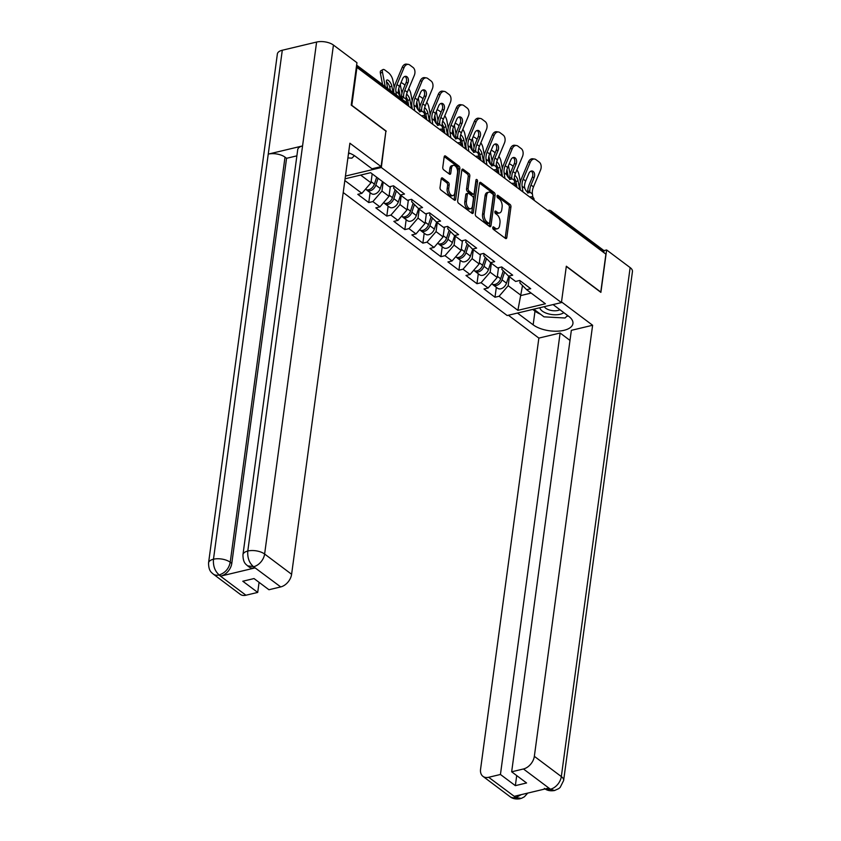 <?xml version="1.0" encoding="UTF-8"?>
<svg xmlns="http://www.w3.org/2000/svg" width="841" height="841" viewBox="0 0 841 841"><rect width="100%" height="100%" fill="white"/><g stroke="black" fill="none" stroke-linecap="round" stroke-linejoin="round"><path stroke-width="1.26" d="M492.752 227.585A1.356 0.767 76.6 0 0 493.383 229.372L505.441 238.413A1.934 1.093 76.6 0 0 506.124 238.592A1.934 1.093 76.6 0 0 506.808 237.561L510.939 206.97A1.934 1.093 76.6 0 0 510.035 204.426L497.977 195.385A1.356 0.767 76.6 0 0 497.504 195.249A1.356 0.767 76.6 0 0 497.031 195.974A1.356 0.767 76.6 0 0 497.662 197.761L499.218 198.928A6.192 3.511 76.6 0 1 502.119 207.096L501.772 209.64A6.192 3.511 76.6 0 1 499.575 212.941A6.192 3.511 76.6 0 1 497.409 212.352L495.843 211.186A1.356 0.767 76.6 0 0 495.37 211.059A1.356 0.767 76.6 0 0 494.886 211.774A1.356 0.767 76.6 0 0 495.528 213.561L497.084 214.739A6.192 3.511 76.6 0 1 499.975 222.897L499.638 225.441A6.192 3.511 76.6 0 1 497.441 228.752A6.192 3.511 76.6 0 1 495.265 228.163L493.709 226.986A1.356 0.767 76.6 0 0 493.236 226.86A1.356 0.767 76.6 0 0 492.752 227.585M442.566 178.05A1.934 1.093 76.6 0 0 441.882 177.871A1.934 1.093 76.6 0 0 441.199 178.902L440.032 187.48A1.934 1.093 76.6 0 0 440.947 190.034L454.329 200.074A1.934 1.093 76.6 0 0 455.013 200.263A1.934 1.093 76.6 0 0 455.696 199.222L459.827 168.642A1.934 1.093 76.6 0 0 458.923 166.087L445.541 156.048A1.934 1.093 76.6 0 0 444.857 155.858A1.934 1.093 76.6 0 0 444.174 156.899L442.776 167.264A1.934 1.093 76.6 0 0 443.68 169.808L449.409 174.108A1.934 1.093 76.6 0 0 450.082 174.297A1.934 1.093 76.6 0 0 450.765 173.257L451.47 168.116A5.183 2.933 76.6 0 1 453.299 165.362A5.183 2.933 76.6 0 1 456.463 167.443A5.183 2.933 76.6 0 1 457.536 172.668L454.813 192.81A5.183 2.933 76.6 0 1 452.984 195.575A5.183 2.933 76.6 0 1 449.819 193.493A5.183 2.933 76.6 0 1 448.747 188.258L449.199 184.904A1.934 1.093 76.6 0 0 448.295 182.35L442.566 178.05L441.357 178.345M386.25 131.154L351.811 105.325L356.931 67.406L605.898 254.14L600.779 292.058L566.329 266.219L561.42 302.581L381.33 167.506L385.882 131.238M475.323 213.95A1.934 1.093 76.6 0 0 476.227 216.494L489.609 226.534A1.934 1.093 76.6 0 0 490.292 226.723A1.934 1.093 76.6 0 0 490.976 225.693L495.118 195.101A1.934 1.093 76.6 0 0 494.214 192.557L480.821 182.508A1.934 1.093 76.6 0 0 480.137 182.329A1.934 1.093 76.6 0 0 479.454 183.359L475.323 213.95M471.969 213.309L458.587 203.27A1.934 1.093 76.6 0 1 457.683 200.715L461.814 170.124A1.934 1.093 76.6 0 1 462.497 169.094A1.934 1.093 76.6 0 1 463.181 169.283L468.91 173.572A1.934 1.093 76.6 0 1 469.814 176.126L468.132 188.531A1.934 1.093 76.6 0 0 469.036 191.086L472.842 193.935A1.934 1.093 76.6 0 0 473.525 194.113A1.934 1.093 76.6 0 0 474.208 193.083L475.953 180.174A1.356 0.767 76.6 0 1 476.426 179.448A1.356 0.767 76.6 0 1 477.257 179.995A1.356 0.767 76.6 0 1 477.541 181.362L473.336 212.458A1.934 1.093 76.6 0 1 472.653 213.488A1.934 1.093 76.6 0 1 471.969 213.309M345.451 176.074L381.33 167.506M343.223 192.547L507.176 315.522L561.42 302.581M370.114 192.631L368.768 202.565L372.878 201.588L381.961 191.044L383.17 182.098M368.768 202.565L357.793 194.334L361.903 193.346L344.842 180.552M345.083 178.797L370.629 172.689L389.415 186.776L393.525 185.798L404.51 194.04L400.4 195.017L407.443 200.305L411.554 199.328L422.539 207.559L418.429 208.536L425.472 213.824L429.593 212.847L440.568 221.078L436.458 222.066L443.512 227.354L447.622 226.376L458.597 234.607L454.487 235.585L461.541 240.873L465.651 239.895L476.637 248.127L472.516 249.115L479.57 254.403L483.68 253.414L494.666 261.656L490.555 262.634L497.599 267.922L501.709 266.944L512.695 275.175L508.584 276.163L515.638 281.451L519.749 280.463L530.724 288.705L526.613 289.682L545.399 303.769L517.888 310.34L499.102 296.253L508.174 285.709L509.383 276.763M496.337 287.296L494.992 297.23L499.102 296.253M494.992 297.23L484.006 288.999L488.116 288.011L481.073 282.723L490.145 272.19L491.354 263.244M478.298 273.777L476.963 283.711L481.073 282.723M476.963 283.711L465.977 275.47L470.087 274.492L463.034 269.204L472.116 258.66L473.325 249.714M460.269 260.247L458.923 270.182L463.034 269.204M458.923 270.182L447.948 261.95L452.059 260.973L445.005 255.675L454.087 245.141L455.296 236.195M442.24 246.728L440.894 256.663L445.005 255.675M440.894 256.663L429.919 248.421L434.03 247.443L426.976 242.155L436.048 231.611L437.257 222.665M424.211 233.199L422.865 243.133L426.976 242.155M422.865 243.133L411.88 234.902L415.99 233.924L408.947 228.636L418.019 218.092L419.228 209.146M406.171 219.68L404.836 229.614L408.947 228.636M404.836 229.614L393.851 221.372L397.961 220.395L390.918 215.107L399.99 204.563L401.199 195.617M388.143 206.15L386.797 216.084L390.918 215.107M386.797 216.084L375.822 207.853L379.932 206.875L372.878 201.588M393.945 186.113L393.662 188.247L400.4 195.017M381.961 191.044L389.005 196.331L390.329 186.565M379.932 206.875L389.005 196.331M411.974 199.643L411.691 201.766L418.429 208.536M399.99 204.563L407.044 209.851L408.358 200.084M397.961 220.395L407.044 209.851M430.014 213.162L429.719 215.296L436.458 222.066M418.019 218.092L425.073 223.38L426.387 213.614M415.99 233.924L425.073 223.38M448.043 226.692L447.748 228.815L454.487 235.585M436.048 231.611L443.102 236.899L444.426 227.133M434.03 247.443L443.102 236.899M466.072 240.211L465.788 242.345L472.516 249.115M454.087 245.141L461.131 250.429L462.455 240.663M452.059 260.973L461.131 250.429M484.101 253.74L483.817 255.864L490.555 262.634M472.116 258.66L479.17 263.948L480.484 254.182M470.087 274.492L479.17 263.948M502.14 267.259L501.846 269.393L508.584 276.163M490.145 272.19L497.199 277.477L498.513 267.711M488.116 288.011L497.199 277.477M603.817 252.584L603.901 251.943L551.549 212.668L551.454 213.309M549.593 211.911A2.954 1.377 -172.3 0 1 551.549 212.668A2.954 2.018 126.9 0 0 550.95 210.87L603.312 250.134A2.954 2.018 126.9 0 1 603.901 251.943M520.169 280.789L519.875 282.912L526.613 289.682M508.174 285.709L521.178 295.464L531.144 293.078M522.513 285.572L517.888 310.34M356.931 67.406L356.3 67.553M360.663 175.075L370.976 182.802L372.185 173.856M361.903 193.346L370.976 182.802M492.742 227.827L493.688 228.531A6.192 3.511 76.6 0 0 495.864 229.12L497.441 228.752M499.575 212.941L497.998 213.32A6.192 3.511 76.6 0 1 495.822 212.731L494.876 212.016M505.168 238.203A1.934 1.093 76.6 0 0 505.22 237.94L509.362 207.349A1.934 1.093 76.6 0 0 508.458 204.805L497.01 196.216M489.346 226.334A1.934 1.093 76.6 0 0 489.399 226.071L493.53 195.48A1.934 1.093 76.6 0 0 492.626 192.925L479.507 183.096M488.684 223.222A1.356 0.767 76.6 0 0 489.168 223.349A1.356 0.767 76.6 0 0 489.641 222.634L493.268 195.785A1.356 0.767 76.6 0 0 492.637 193.998L490.997 192.757A6.192 3.511 76.6 0 0 488.821 192.169A6.192 3.511 76.6 0 0 486.624 195.48L484.143 213.824A6.192 3.511 76.6 0 0 487.044 221.992L488.684 223.222L487.107 223.601A1.356 0.767 76.6 0 0 487.58 223.727L489.168 223.349M488.821 192.169L487.244 192.547A6.192 3.511 76.6 0 0 485.047 195.858L486.624 195.48M487.107 223.601L485.457 222.371A6.192 3.511 76.6 0 1 482.566 214.203L485.047 195.858M461.867 169.861L467.323 173.95L468.91 173.572M473.525 194.113L471.938 194.492A1.934 1.093 76.6 0 1 471.265 194.313L467.459 191.464A1.934 1.093 76.6 0 1 466.555 188.91L468.237 176.505A1.934 1.093 76.6 0 0 467.323 173.95M471.706 213.099A1.934 1.093 76.6 0 0 471.759 212.836L475.964 181.74A1.356 0.767 76.6 0 0 475.869 180.804M466.398 201.398A5.183 2.933 76.6 0 0 467.47 206.634A5.183 2.933 76.6 0 0 470.634 208.715A5.183 2.933 76.6 0 0 472.463 205.961L473.42 198.865A1.934 1.093 76.6 0 0 472.516 196.31L468.721 193.462A1.934 1.093 76.6 0 0 468.038 193.272A1.934 1.093 76.6 0 0 467.354 194.313L466.398 201.398L464.81 201.777A5.183 2.933 76.6 0 0 465.893 207.012A5.183 2.933 76.6 0 0 469.057 209.094L470.634 208.715M468.038 193.272L466.461 193.651A1.934 1.093 76.6 0 0 465.777 194.691L467.354 194.313M464.81 201.777L465.777 194.691M452.984 195.575L451.396 195.953A5.183 2.933 76.6 0 1 448.232 193.861A5.183 2.933 76.6 0 1 447.16 188.636L447.612 185.283A1.934 1.093 76.6 0 0 446.708 182.728L441.252 178.628M453.299 165.362L451.712 165.74A5.183 2.933 76.6 0 0 449.882 168.494L451.47 168.116M449.136 173.908A1.934 1.093 76.6 0 0 449.189 173.635L449.882 168.494M454.056 199.874A1.934 1.093 76.6 0 0 454.108 199.601L458.25 169.02A1.934 1.093 76.6 0 0 457.346 166.465L444.227 156.626M519.465 189.32A15.779 10.744 -53.1 0 0 519.254 187.123L518.003 180.626L515.964 181.824L517.057 187.501M520.379 181.919L518.939 174.465A5.919 2.281 59.7 0 0 516.921 169.882M508.994 164.321L509.131 164.247A5.919 2.281 59.7 0 1 511.244 164.804L513.199 166.276M508.563 165.351A5.919 2.281 59.7 0 0 508.658 166.749L507.764 167.275M510.119 174.36L508.658 166.749M514.797 175.254A4.541 1.745 -120.3 0 1 518.003 180.626M515.964 181.824A4.541 1.745 59.7 0 0 514.293 178.145M506.934 169.64L508.5 177.756M492.595 284.342A6.507 4.436 -53.1 0 0 493.215 284.962A6.507 4.436 -53.1 0 0 502.035 279.822L504.568 272.127M493.215 284.962L497.662 288.295A6.507 4.436 -53.1 0 0 506.482 283.165L508.742 276.279M491.722 283.837L491.827 283.922A6.507 4.436 -53.1 0 0 500.647 278.781L503.265 270.813M498.356 268.868L498.766 267.648M525.688 181.036L528.842 173.498A4.541 3.112 -81.8 0 1 532.153 170.996A4.541 3.112 -81.8 0 1 533.194 171.438A4.541 3.112 -81.8 0 1 534.161 177.483L531.007 185.02A13.214 8.999 -53.1 0 0 529.925 188.92A13.214 8.999 -53.1 0 0 529.809 190.665L529.704 191.958A4.541 1.861 -118.4 0 1 529.21 192.715A4.541 1.861 -118.4 0 1 527.57 192.295A4.541 1.861 -118.4 0 1 524.816 188.289L524.49 186.681A13.214 8.999 -53.1 0 1 524.605 184.936A13.214 8.999 -53.1 0 1 525.688 181.036L523.207 179.165A13.214 8.999 -53.1 0 0 522.124 183.075A13.214 8.999 -53.1 0 0 522.114 186.271L522.934 191.916M520.442 190.045L520.053 187.375A15.779 10.744 126.9 0 1 520.064 183.559A15.779 10.744 126.9 0 1 521.367 178.902L528.411 162.04A5.919 4.058 -81.8 0 1 532.721 158.781L534.561 159.044A5.919 4.058 98.2 0 1 535.927 159.622L539.281 162.134A5.919 4.058 98.2 0 1 540.542 170.019L533.499 186.881A13.214 8.999 -53.1 0 0 532.416 190.791A13.214 8.999 -53.1 0 0 532.406 193.987L532.889 197.32M527.643 193.073L527.738 191.79A15.779 10.744 126.9 0 1 527.875 189.414A15.779 10.744 126.9 0 1 529.168 184.757L532.311 177.22A4.541 3.112 98.2 0 0 531.344 171.175A4.541 3.112 98.2 0 0 531.197 171.07M534.561 159.044A5.919 4.058 98.2 0 0 530.25 162.302L523.207 179.165M539.859 307.722A12.825 5.95 -172.3 0 0 547.417 313.577A12.825 5.95 -172.3 0 0 563.806 312.642M544.358 306.65A8.778 4.079 -172.3 0 0 549.31 309.972A8.778 4.079 -172.3 0 0 559.917 309.73M567.633 315.512L565.036 317.993L544.011 316.847L533.783 309.173M348.437 153.956A12.825 5.95 -172.3 0 0 349.867 153.304M354.45 155.68L351.895 158.14L347.901 157.919M540.532 314.229A22.192 10.302 -172.3 0 1 535.002 311.149L533.152 324.826A22.192 10.302 -172.3 0 0 557.12 331.196A22.192 10.302 -172.3 0 0 572.931 323.554A22.192 10.302 -172.3 0 0 568.737 316.332L553.052 304.568M533.152 324.826L517.478 313.062M508.385 315.238L538.86 338.093L560.127 333.015L500.437 774.477L488.663 777.284L515.985 797.615L514.482 796.259L548.479 788.143L550.361 789.405M569.988 340.416L560.127 333.015M516.71 775.581L515.354 785.652L526.571 782.971L511.664 771.796L571.354 330.334L592.621 325.257L534.34 756.332L561.325 776.569L630.14 267.596L606.624 249.956L600.884 292.374L566.308 266.439M561.504 301.919L592.621 325.257M538.86 338.093L480.579 769.158A11.837 8.053 -53.1 0 0 482.965 776.369A11.837 8.053 -53.1 0 0 488.663 777.284M630.14 267.596A12.131 5.635 7.7 0 1 632.443 271.548L563.628 780.522A12.131 5.635 7.7 0 0 561.325 776.569A11.837 8.053 126.9 0 1 550.435 789.226L523.449 768.979A11.837 8.053 -53.1 0 0 534.34 756.332M603.733 250.65L606.624 249.956M511.664 771.796L523.449 768.979M515.354 785.652L500.437 774.477M553.83 317.383A22.192 10.302 -172.3 0 0 556.479 317.53M566.666 316.437A22.192 10.302 -172.3 0 0 568.211 315.943M535.002 311.149L532.71 309.425M521.304 794.629L516.048 797.436M527.738 793.095L524.364 796.816L521.336 798.393L515.996 797.625M563.628 780.522L560.18 787.397L558.771 788.595L554.534 790.529L550.435 789.226M242.954 554.713A12.131 5.635 7.7 0 1 247.79 551.023C247.317 557.646 249.178 562.839 253.383 566.582L247.632 565.856C246.171 564.353 242.986 563.218 242.954 554.713L297.725 149.614A12.131 5.635 7.7 0 1 302.56 145.924L316.605 42.05A12.131 5.635 7.7 0 1 333.435 45.057L356.952 62.707L351.223 105.114L385.893 131.122L381.099 166.613L372.006 168.789L355.596 156.479A22.192 10.302 -172.3 0 0 348.595 152.81M381.099 166.613L349.888 143.212L291.606 574.277A11.837 8.053 126.9 0 1 280.715 586.923L268.941 589.741L254.024 578.555L242.797 581.236L257.714 592.421L245.929 595.228A11.837 8.053 126.9 0 1 240.232 594.314L213.246 574.067A11.837 8.053 -53.1 0 0 218.944 574.992L245.929 595.228M213.246 574.067C211.764 572.563 208.579 571.386 208.557 562.913L277.372 53.95A12.131 5.635 7.7 0 1 282.292 50.239L268.247 154.113A12.131 5.635 7.7 0 1 285.004 157.141L230.224 562.24L231.79 563.407A11.837 8.053 126.9 0 1 220.899 576.064L254.897 567.948A11.837 8.053 126.9 0 1 249.199 567.034L247.632 565.856M316.605 42.05L282.292 50.239M333.435 45.057L264.621 554.03A12.131 5.635 7.7 0 0 247.79 551.023L302.56 145.924L268.247 154.113L213.477 559.212C212.983 565.825 214.833 571.028 219.007 574.802L218.944 574.992M257.714 592.421L259.07 582.34M296.884 155.848L286.56 158.308L231.79 563.407M286.56 158.308L285.004 157.141M501.436 175.79A15.779 10.744 -53.1 0 0 501.225 173.593L499.975 167.107L497.925 168.305L499.028 173.982M502.35 168.389L500.91 160.946A5.919 2.281 59.7 0 0 498.881 156.363M490.955 150.802L491.102 150.718A5.919 2.281 59.7 0 1 493.215 151.285L495.17 152.747M490.534 151.832A5.919 2.281 59.7 0 0 490.618 153.23L489.725 153.745M492.09 160.831L490.618 153.23M496.768 161.724A4.541 1.745 -120.3 0 1 499.975 167.107M497.925 168.305A4.541 1.745 59.7 0 0 496.264 164.615M488.905 156.111L490.471 164.237M474.566 270.813A6.507 4.436 -53.1 0 0 475.186 271.433A6.507 4.436 -53.1 0 0 483.995 266.303L486.54 258.597M475.186 271.433L479.633 274.776A6.507 4.436 -53.1 0 0 488.453 269.635L490.713 262.76M473.683 270.318L473.798 270.392A6.507 4.436 -53.1 0 0 482.608 265.262L485.236 257.293M480.327 255.338L480.726 254.129M483.407 162.271A15.779 10.744 -53.1 0 0 483.197 160.074L481.946 153.588L479.896 154.776L480.989 160.452M484.311 154.87L482.881 147.417A5.919 2.281 59.7 0 0 480.852 142.833M473.073 137.199A5.919 2.281 59.7 0 0 472.915 137.314L473.073 137.199A5.919 2.281 59.7 0 1 475.186 137.756L477.141 139.228M472.495 138.302A5.919 2.281 59.7 0 0 472.589 139.701L471.696 140.226M474.061 147.312L472.589 139.701M478.739 148.205A4.541 1.745 -120.3 0 1 481.946 153.588M479.896 154.776A4.541 1.745 59.7 0 0 478.224 151.096M470.876 142.592L472.442 150.707M456.537 257.293A6.507 4.436 -53.1 0 0 457.147 257.914A6.507 4.436 -53.1 0 0 465.967 252.773L468.5 245.078M457.147 257.914L461.604 261.246A6.507 4.436 -53.1 0 0 470.413 256.116L472.684 249.23M455.654 256.789L455.769 256.873A6.507 4.436 -53.1 0 0 464.579 251.732L467.207 243.774M462.298 241.819L462.697 240.6M465.378 148.741A15.779 10.744 -53.1 0 0 465.157 146.544L463.906 140.058L461.867 141.256L462.96 146.933M466.282 141.341L464.842 133.898A5.919 2.281 59.7 0 0 462.823 129.314M454.897 123.753L455.034 123.669A5.919 2.281 59.7 0 1 457.147 124.237L459.112 125.708M454.466 124.783A5.919 2.281 59.7 0 0 454.56 126.182L453.667 126.697M456.022 133.782L454.56 126.182M460.71 134.676A4.541 1.745 -120.3 0 1 463.906 140.058M461.867 141.256A4.541 1.745 59.7 0 0 460.195 137.567M452.847 129.062L454.413 137.188M438.497 243.764A6.507 4.436 -53.1 0 0 439.118 244.384A6.507 4.436 -53.1 0 0 447.938 239.254L450.471 231.548M439.118 244.384L443.575 247.727A6.507 4.436 -53.1 0 0 452.384 242.586L454.655 235.711M437.625 243.27L437.73 243.343A6.507 4.436 -53.1 0 0 446.55 238.213L449.168 230.245M444.269 228.289L444.668 227.081M447.349 135.222A15.779 10.744 -53.1 0 0 447.128 133.025L445.877 126.539L443.838 127.727L444.931 133.404M448.253 127.821L446.813 120.368A5.919 2.281 59.7 0 0 444.794 115.785M436.868 110.234L437.005 110.15A5.919 2.281 59.7 0 1 439.118 110.707L441.073 112.179M436.437 111.254A5.919 2.281 59.7 0 0 436.532 112.652L435.638 113.178M437.993 120.263L436.532 112.652M442.681 121.157A4.541 1.745 -120.3 0 1 445.877 126.539M443.838 127.727A4.541 1.745 59.7 0 0 442.166 124.047M434.808 115.543L436.374 123.659M420.468 230.245A6.507 4.436 -53.1 0 0 421.089 230.865A6.507 4.436 -53.1 0 0 429.909 225.724L432.442 218.029M421.089 230.865L425.535 234.197A6.507 4.436 -53.1 0 0 434.355 229.067L436.616 222.182M419.596 229.74L419.701 229.824A6.507 4.436 -53.1 0 0 428.521 224.684L431.139 216.726M426.24 214.77L426.639 213.551M429.309 121.693A15.779 10.744 -53.1 0 0 429.099 119.496L427.848 113.009L425.809 114.208L426.902 119.885M430.224 114.292L428.784 106.849A5.919 2.281 59.7 0 0 426.755 102.266M418.976 96.62A5.919 2.281 59.7 0 0 418.818 96.736L418.976 96.62A5.919 2.281 59.7 0 1 421.089 97.188L423.044 98.66M418.408 97.735A5.919 2.281 59.7 0 0 418.492 99.133L417.609 99.648M419.964 106.744L418.492 99.133M424.642 107.637A4.541 1.745 -120.3 0 1 427.848 113.009M425.809 114.208A4.541 1.745 59.7 0 0 424.137 110.518M416.779 102.013L418.345 110.139M402.44 216.715A6.507 4.436 -53.1 0 0 403.06 217.335A6.507 4.436 -53.1 0 0 411.869 212.205L414.413 204.5M403.06 217.335L407.507 220.678A6.507 4.436 -53.1 0 0 416.327 215.538L418.587 208.663M401.556 216.221L401.672 216.295A6.507 4.436 -53.1 0 0 410.492 211.165L413.11 203.196M408.2 201.241L408.6 200.032M507.659 167.506L510.813 159.969A4.541 3.112 -81.8 0 1 514.114 157.477A4.541 3.112 -81.8 0 1 515.155 157.919A4.541 3.112 -81.8 0 1 516.132 163.953L512.978 171.501A13.214 8.999 -53.1 0 0 511.896 175.401A13.214 8.999 -53.1 0 0 511.78 177.146L511.675 178.439A4.541 1.861 -118.4 0 1 511.181 179.196A4.541 1.861 -118.4 0 1 509.541 178.776A4.541 1.861 -118.4 0 1 506.787 174.77L506.461 173.162A13.214 8.999 -53.1 0 1 506.576 171.417A13.214 8.999 -53.1 0 1 507.659 167.506L505.178 165.645A13.214 8.999 -53.1 0 0 504.095 169.546A13.214 8.999 -53.1 0 0 504.085 172.741L504.905 178.387M502.413 176.526L502.024 173.856A15.779 10.744 126.9 0 1 502.035 170.04A15.779 10.744 126.9 0 1 503.328 165.383L510.371 148.51A5.919 4.058 -81.8 0 1 514.692 145.251L516.532 145.525A5.919 4.058 98.2 0 1 517.888 146.103L521.241 148.615A5.919 4.058 98.2 0 1 522.503 156.489L515.459 173.362A13.214 8.999 -53.1 0 0 514.377 177.262A13.214 8.999 -53.1 0 0 514.377 180.458L514.86 183.801M509.614 179.543L509.709 178.26A15.779 10.744 126.9 0 1 509.835 175.895A15.779 10.744 126.9 0 1 511.128 171.228L514.282 163.69A4.541 3.112 98.2 0 0 513.315 157.645A4.541 3.112 98.2 0 0 513.168 157.551M516.532 145.525A5.919 4.058 98.2 0 0 512.222 148.773L505.178 165.645M489.63 153.987L492.784 146.45A4.541 3.112 -81.8 0 1 496.085 143.948A4.541 3.112 -81.8 0 1 497.126 144.389A4.541 3.112 -81.8 0 1 498.093 150.434L494.95 157.971A13.214 8.999 -53.1 0 0 493.867 161.882A13.214 8.999 -53.1 0 0 493.751 163.617L493.646 164.91A4.541 1.861 -118.4 0 1 493.152 165.666A4.541 1.861 -118.4 0 1 491.512 165.246A4.541 1.861 -118.4 0 1 488.747 161.241L488.432 159.632A13.214 8.999 -53.1 0 1 488.547 157.887A13.214 8.999 -53.1 0 1 489.63 153.987L487.149 152.126A13.214 8.999 -53.1 0 0 486.066 156.027A13.214 8.999 -53.1 0 0 486.056 159.222L486.876 164.868M484.384 162.996L483.995 160.326A15.779 10.744 126.9 0 1 484.006 156.521A15.779 10.744 126.9 0 1 485.299 151.853L492.342 134.991A5.919 4.058 -81.8 0 1 496.663 131.732L498.503 131.995A5.919 4.058 98.2 0 1 499.859 132.573L503.212 135.086A5.919 4.058 98.2 0 1 504.474 142.97L497.43 159.832A13.214 8.999 -53.1 0 0 496.348 163.743A13.214 8.999 -53.1 0 0 496.337 166.939L496.821 170.271M491.586 166.024L491.68 164.741A15.779 10.744 126.9 0 1 491.806 162.366A15.779 10.744 126.9 0 1 493.099 157.709L496.253 150.171A4.541 3.112 98.2 0 0 495.286 144.126A4.541 3.112 98.2 0 0 495.139 144.021M498.503 131.995A5.919 4.058 98.2 0 0 494.193 135.254L487.149 152.126M471.601 140.458L474.745 132.92A4.541 3.112 -81.8 0 1 478.056 130.429A4.541 3.112 -81.8 0 1 479.097 130.87A4.541 3.112 -81.8 0 1 480.064 136.904L476.921 144.452A13.214 8.999 -53.1 0 0 475.838 148.352A13.214 8.999 -53.1 0 0 475.722 150.097L475.617 151.391A4.541 1.861 -118.4 0 1 475.112 152.147A4.541 1.861 -118.4 0 1 473.483 151.727A4.541 1.861 -118.4 0 1 470.718 147.722L470.403 146.113A13.214 8.999 -53.1 0 1 470.518 144.368A13.214 8.999 -53.1 0 1 471.601 140.458L469.11 138.597A13.214 8.999 -53.1 0 0 468.027 142.497A13.214 8.999 -53.1 0 0 468.027 145.693L468.836 151.338M466.356 149.477L465.967 146.807A15.779 10.744 126.9 0 1 465.977 142.991A15.779 10.744 126.9 0 1 467.27 138.334L474.313 121.461A5.919 4.058 -81.8 0 1 478.624 118.203L480.474 118.476A5.919 4.058 98.2 0 1 481.83 119.054L485.183 121.567A5.919 4.058 98.2 0 1 486.445 129.44L479.402 146.313A13.214 8.999 -53.1 0 0 478.319 150.213A13.214 8.999 -53.1 0 0 478.308 153.409L478.792 156.752M473.557 152.494L473.641 151.212A15.779 10.744 126.9 0 1 473.777 148.846A15.779 10.744 126.9 0 1 475.07 144.179L478.224 136.641A4.541 3.112 98.2 0 0 477.246 130.597A4.541 3.112 98.2 0 0 477.099 130.502M480.474 118.476A5.919 4.058 98.2 0 0 476.153 121.735L469.11 138.597M453.572 126.938L456.716 119.401A4.541 3.112 -81.8 0 1 460.027 116.899A4.541 3.112 -81.8 0 1 461.068 117.341A4.541 3.112 -81.8 0 1 462.035 123.385L458.881 130.923A13.214 8.999 -53.1 0 0 457.798 134.833A13.214 8.999 -53.1 0 0 457.683 136.568L457.578 137.861A4.541 1.861 -118.4 0 1 457.084 138.628A4.541 1.861 -118.4 0 1 455.454 138.197A4.541 1.861 -118.4 0 1 452.689 134.192L452.374 132.584A13.214 8.999 -53.1 0 1 452.49 130.839A13.214 8.999 -53.1 0 1 453.572 126.938L451.081 125.078A13.214 8.999 -53.1 0 0 449.998 128.978A13.214 8.999 -53.1 0 0 449.988 132.174L450.808 137.819M448.316 135.948L447.938 133.277A15.779 10.744 126.9 0 1 447.948 129.472A15.779 10.744 126.9 0 1 449.241 124.804L456.285 107.942A5.919 4.058 -81.8 0 1 460.595 104.683L462.445 104.946A5.919 4.058 98.2 0 1 463.801 105.524L467.154 108.037A5.919 4.058 98.2 0 1 468.416 115.921L461.373 132.794A13.214 8.999 -53.1 0 0 460.29 136.694A13.214 8.999 -53.1 0 0 460.279 139.89L460.763 143.222M455.528 138.975L455.612 137.693A15.779 10.744 126.9 0 1 455.748 135.317A15.779 10.744 126.9 0 1 457.041 130.66L460.185 123.122A4.541 3.112 98.2 0 0 459.218 117.078A4.541 3.112 98.2 0 0 459.07 116.973M462.445 104.946A5.919 4.058 98.2 0 0 458.124 108.205L451.081 125.078M435.533 113.409L438.687 105.871A4.541 3.112 -81.8 0 1 441.998 103.38A4.541 3.112 -81.8 0 1 443.039 103.821A4.541 3.112 -81.8 0 1 444.006 109.866L440.852 117.404A13.214 8.999 -53.1 0 0 439.769 121.304A13.214 8.999 -53.1 0 0 439.654 123.049L439.549 124.342A4.541 1.861 -118.4 0 1 439.055 125.099A4.541 1.861 -118.4 0 1 437.415 124.678A4.541 1.861 -118.4 0 1 434.66 120.673L434.334 119.065A13.214 8.999 -53.1 0 1 434.45 117.319A13.214 8.999 -53.1 0 1 435.533 113.409L433.052 111.548A13.214 8.999 -53.1 0 0 431.969 115.448A13.214 8.999 -53.1 0 0 431.959 118.644L432.779 124.289M430.287 122.429L429.898 119.758A15.779 10.744 126.9 0 1 429.909 115.942A15.779 10.744 126.9 0 1 431.202 111.285L438.245 94.413A5.919 4.058 -81.8 0 1 442.566 91.154L444.405 91.427A5.919 4.058 98.2 0 1 445.772 92.005L449.115 94.518A5.919 4.058 98.2 0 1 450.387 102.402L443.344 119.264A13.214 8.999 -53.1 0 0 442.25 123.164A13.214 8.999 -53.1 0 0 442.25 126.36L442.734 129.703M437.488 125.446L437.583 124.163A15.779 10.744 126.9 0 1 437.719 121.798A15.779 10.744 126.9 0 1 439.013 117.13L442.156 109.593A4.541 3.112 98.2 0 0 441.189 103.548A4.541 3.112 98.2 0 0 441.041 103.454M444.405 91.427A5.919 4.058 98.2 0 0 440.095 94.686L433.052 111.548M411.281 108.174A15.779 10.744 -53.1 0 0 411.07 105.977L409.819 99.49L407.769 100.678L408.863 106.355M412.185 100.773L410.755 93.319A5.919 2.281 59.7 0 0 408.726 88.736M400.947 83.101A5.919 2.281 59.7 0 0 400.789 83.217L400.947 83.101A5.919 2.281 59.7 0 1 403.06 83.658L405.015 85.13M400.379 84.205A5.919 2.281 59.7 0 0 400.463 85.603L399.57 86.129M401.935 93.214L400.463 85.603M406.613 94.108A4.541 1.745 -120.3 0 1 409.819 99.49M407.769 100.678A4.541 1.745 59.7 0 0 406.108 96.999M398.75 88.494L400.316 96.61M384.411 203.196A6.507 4.436 -53.1 0 0 385.031 203.816A6.507 4.436 -53.1 0 0 393.84 198.676L396.374 190.981M385.031 203.816L389.478 207.149A6.507 4.436 -53.1 0 0 398.298 202.019L400.558 195.133M383.528 202.692L383.643 202.776A6.507 4.436 -53.1 0 0 392.453 197.635L395.081 189.677M390.171 187.722L390.571 186.502M417.504 99.89L420.658 92.352A4.541 3.112 -81.8 0 1 423.959 89.85A4.541 3.112 -81.8 0 1 424.999 90.292A4.541 3.112 -81.8 0 1 425.966 96.337L422.823 103.874A13.214 8.999 -53.1 0 0 421.74 107.785A13.214 8.999 -53.1 0 0 421.625 109.53L421.52 110.812A4.541 1.861 -118.4 0 1 421.026 111.58A4.541 1.861 -118.4 0 1 419.386 111.149A4.541 1.861 -118.4 0 1 416.621 107.143L416.306 105.535A13.214 8.999 -53.1 0 1 416.421 103.79A13.214 8.999 -53.1 0 1 417.504 99.89L415.023 98.029A13.214 8.999 -53.1 0 0 413.94 101.929A13.214 8.999 -53.1 0 0 413.93 105.125L414.75 110.77M412.258 108.899L411.869 106.229A15.779 10.744 126.9 0 1 411.88 102.423A15.779 10.744 126.9 0 1 413.173 97.756L420.216 80.894A5.919 4.058 -81.8 0 1 424.537 77.635L426.376 77.898A5.919 4.058 98.2 0 1 427.733 78.476L431.086 80.988A5.919 4.058 98.2 0 1 432.348 88.873L425.304 105.745A13.214 8.999 -53.1 0 0 424.221 109.645A13.214 8.999 -53.1 0 0 424.211 112.841L424.694 116.174M419.459 111.927L419.554 110.644A15.779 10.744 126.9 0 1 419.68 108.268A15.779 10.744 126.9 0 1 420.973 103.611L424.127 96.074A4.541 3.112 98.2 0 0 423.16 90.029A4.541 3.112 98.2 0 0 423.012 89.924M426.376 77.898A5.919 4.058 98.2 0 0 422.066 81.157L415.023 98.029M394.156 87.243L392.726 79.8A5.919 2.281 59.7 0 0 388.374 72.652L385.02 70.139A5.919 2.281 59.7 0 0 382.918 69.572A5.919 2.281 59.7 0 0 382.434 72.084L380.395 73.272L382.571 84.573M385.231 86.57L382.434 72.084M387.712 88.431L386.471 81.976A4.541 1.745 -120.3 0 1 386.839 80.053A4.541 1.745 -120.3 0 1 388.458 80.484A4.541 1.745 -120.3 0 1 391.78 85.961L389.74 87.159L390.371 90.429M393.031 92.426L391.78 85.961M389.74 87.159A4.541 1.745 59.7 0 0 386.418 81.682M380.395 73.272A5.919 2.281 -120.3 0 1 380.868 70.77L382.918 69.572M366.382 189.667A6.507 4.436 -53.1 0 0 366.991 190.287A6.507 4.436 -53.1 0 0 375.811 185.157L378.072 178.281M366.991 190.287L371.449 193.63A6.507 4.436 -53.1 0 0 380.258 188.489L382.529 181.614M365.499 189.172L365.604 189.246A6.507 4.436 -53.1 0 0 374.424 184.116L376.694 177.241M399.475 86.36L402.618 78.823A4.541 3.112 -81.8 0 1 405.93 76.331A4.541 3.112 -81.8 0 1 406.97 76.773A4.541 3.112 -81.8 0 1 407.938 82.817L404.794 90.355A13.214 8.999 -53.1 0 0 403.712 94.255A13.214 8.999 -53.1 0 0 403.596 96L403.491 97.293A4.541 1.861 -118.4 0 1 402.997 98.05A4.541 1.861 -118.4 0 1 401.357 97.63A4.541 1.861 -118.4 0 1 398.592 93.624L398.277 92.016A13.214 8.999 -53.1 0 1 398.392 90.271A13.214 8.999 -53.1 0 1 399.475 86.36L396.994 84.499A13.214 8.999 -53.1 0 0 395.901 88.41A13.214 8.999 -53.1 0 0 395.901 91.595L396.384 94.938M393.893 93.067L393.84 92.71A15.779 10.744 126.9 0 1 393.851 88.894A15.779 10.744 126.9 0 1 395.144 84.237L402.187 67.364A5.919 4.058 -81.8 0 1 406.497 64.116L408.348 64.379A5.919 4.058 98.2 0 1 409.704 64.957L413.057 67.469A5.919 4.058 98.2 0 1 414.319 75.354L407.275 92.216A13.214 8.999 -53.1 0 0 406.192 96.116A13.214 8.999 -53.1 0 0 406.182 99.312L406.666 102.655L356.626 65.125M401.43 98.397L401.514 97.114A15.779 10.744 126.9 0 1 401.651 94.749A15.779 10.744 126.9 0 1 402.944 90.082L406.098 82.544A4.541 3.112 98.2 0 0 405.131 76.499A4.541 3.112 98.2 0 0 404.973 76.405M408.348 64.379A5.919 4.058 98.2 0 0 404.037 67.637L396.994 84.499M407.212 105.114L407.296 104.473L356.468 66.355M407.296 104.473A2.954 2.018 -53.1 0 0 406.697 102.676A2.954 2.954 0 0 1 407.853 105.44A2.954 1.377 7.7 0 0 407.296 104.473M547.754 210.534L548.49 210.355A2.954 1.671 76.6 0 0 547.954 210.681M531.565 198.381A2.954 1.377 -172.3 0 1 533.509 199.138A2.954 1.377 7.7 0 1 534.077 200.105A2.954 2.954 0 0 0 530.45 196.836A2.954 1.671 76.6 0 0 529.925 197.151M513.525 184.862A2.954 1.377 -172.3 0 1 515.48 185.619A2.954 1.377 7.7 0 1 516.038 186.586A2.954 2.954 0 0 0 512.421 183.306A2.954 1.671 76.6 0 0 511.896 183.632M495.496 171.333A2.954 1.377 -172.3 0 1 497.452 172.1A2.954 1.377 7.7 0 1 498.009 173.057A2.954 2.954 0 0 0 494.392 169.787A2.954 1.671 76.6 0 0 493.856 170.103M477.467 157.814A2.954 1.377 -172.3 0 1 479.423 158.571A2.954 1.377 7.7 0 1 479.98 159.538A2.954 2.954 0 0 0 476.363 156.258A2.954 1.671 76.6 0 0 475.827 156.584M459.438 144.284A2.954 1.377 -172.3 0 1 461.394 145.051A2.954 1.377 7.7 0 1 461.951 146.008A2.954 2.954 0 0 0 458.334 142.739A2.954 1.671 76.6 0 0 457.798 143.054M441.399 130.765A2.954 1.377 -172.3 0 1 443.354 131.522A2.954 1.377 7.7 0 1 443.922 132.489A2.954 2.954 0 0 0 440.295 129.209A2.954 1.671 76.6 0 0 439.769 129.535M423.37 117.235A2.954 1.377 -172.3 0 1 425.325 118.003A2.954 1.377 7.7 0 1 425.882 118.959A2.954 2.954 0 0 0 422.266 115.69A2.954 1.671 76.6 0 0 421.73 116.016M493.688 228.531L495.265 228.163M495.002 211.385L495.843 211.186M495.822 212.731L497.409 212.352M497.136 195.585L497.977 195.385M508.458 204.805L510.035 204.426M509.362 207.349L510.939 206.97M505.22 237.94L506.808 237.561M492.868 227.186L493.709 226.986M479.622 182.802L480.821 182.508M492.626 192.925L494.214 192.557M493.53 195.48L495.118 195.101M489.399 226.071L490.976 225.693M482.566 214.203L484.143 213.824M485.457 222.371L487.044 221.992M461.972 169.567L463.181 169.283M468.237 176.505L469.814 176.126M466.555 188.91L468.132 188.531M467.459 191.464L469.036 191.086M471.265 194.313L472.842 193.935M475.964 181.74L477.541 181.362M471.759 212.836L473.336 212.458M446.708 182.728L448.295 182.35M447.612 185.283L449.199 184.904M447.16 188.636L448.747 188.258M449.189 173.635L450.765 173.257M444.332 156.331L445.541 156.048M457.346 166.465L458.923 166.087M458.25 169.02L459.827 168.642M454.108 199.601L455.696 199.222M519.254 187.123L520.116 187.764M502.035 279.822L506.482 283.165M497.357 276.311L500.647 278.781M532.406 193.987L529.704 191.958M524.816 188.289L522.114 186.271M533.499 186.881L531.007 185.02M530.25 162.302L528.411 162.04M534.161 177.483L532.311 177.22M527.738 191.79L529.809 190.665M520.211 798.729C515.922 799.423 512.505 798.708 509.951 796.606A11.837 8.053 -53.1 0 0 515.649 797.531M545.21 788.932L550.035 789.321M220.899 576.064L219.007 574.813M280.715 586.923L253.393 566.603M253.33 566.781L254.897 567.948M253.73 566.687A11.837 8.053 126.9 0 0 264.621 554.03L291.606 574.277M208.557 562.913A12.131 5.635 7.7 0 1 213.477 559.212A12.131 5.635 7.7 0 1 230.224 562.24C228.92 568.6 225.293 572.816 219.333 574.897M501.225 173.593L502.088 174.245M483.995 266.303L488.453 269.635M479.317 262.791L482.608 265.262M483.197 160.074L484.048 160.715M465.967 252.773L470.413 256.116M461.288 249.262L464.579 251.732M465.157 146.544L466.019 147.196M447.938 239.254L452.384 242.586M443.26 235.743L446.55 238.213M447.128 133.025L447.99 133.666M429.909 225.724L434.355 229.067M425.231 222.213L428.521 224.684M429.099 119.496L429.961 120.147M411.869 212.205L416.327 215.538M407.202 208.694L410.492 211.165M514.377 180.458L511.675 178.439M506.787 174.77L504.085 172.741M515.459 173.362L512.978 171.501M512.222 148.773L510.371 148.51M516.132 163.953L514.282 163.69M509.709 178.26L511.78 177.146M496.337 166.939L493.646 164.91M488.747 161.241L486.056 159.222M497.43 159.832L494.95 157.971M494.193 135.254L492.342 134.991M498.093 150.434L496.253 150.171M491.68 164.741L493.751 163.617M478.308 153.409L475.617 151.391M470.718 147.722L468.027 145.693M479.402 146.313L476.921 144.452M476.153 121.735L474.313 121.461M480.064 136.904L478.224 136.641M473.641 151.212L475.722 150.097M460.279 139.89L457.578 137.861M452.689 134.192L449.988 132.174M461.373 132.794L458.881 130.923M458.124 108.205L456.285 107.942M462.035 123.385L460.185 123.122M455.612 137.693L457.683 136.568M442.25 126.36L439.549 124.342M434.66 120.673L431.959 118.644M443.344 119.264L440.852 117.404M440.095 94.686L438.245 94.413M444.006 109.866L442.156 109.593M437.583 124.163L439.654 123.049M411.07 105.977L411.932 106.618M393.84 198.676L398.298 202.019M389.162 195.175L392.453 197.635M424.211 112.841L421.52 110.812M416.621 107.143L413.93 105.125M425.304 105.745L422.823 103.874M422.066 81.157L420.216 80.894M425.966 96.337L424.127 96.074M419.554 110.644L421.625 109.53M375.811 185.157L380.258 188.489M371.133 181.645L374.424 184.116M406.182 99.312L403.491 97.293M398.592 93.624L395.901 91.595M407.275 92.216L404.794 90.355M404.037 67.637L402.187 67.364M407.938 82.817L406.098 82.544M401.514 97.114L403.596 96M550.95 210.87A2.954 2.954 0 0 0 548.49 210.355M529.725 197.004L530.45 196.836M511.696 183.485L512.421 183.306M493.656 169.956L494.392 169.787M475.628 156.437L476.363 156.258M457.599 142.907L458.334 142.739M439.57 129.388L440.295 129.209M421.541 115.858L422.266 115.69M482.965 776.369L509.951 796.606M554.534 790.529C550.298 791.202 546.902 790.498 544.337 788.395"/></g></svg>

